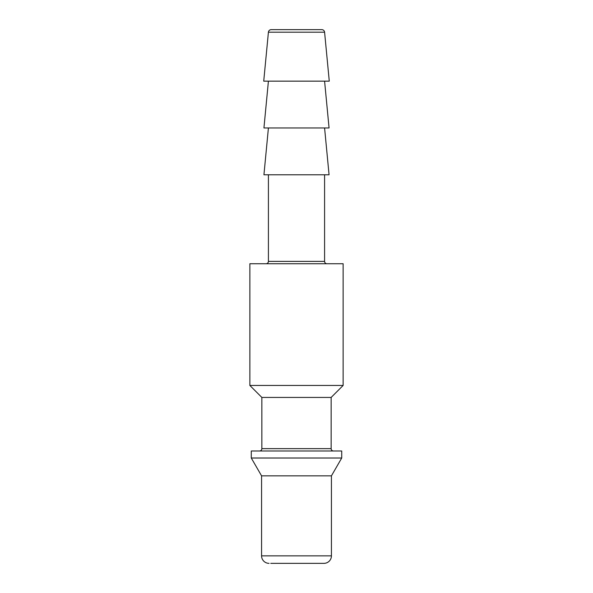 <?xml version="1.0" encoding="UTF-8"?>
<svg xmlns="http://www.w3.org/2000/svg" width="593" height="593" viewBox="0 0 593 593"><rect width="100%" height="100%" fill="white"/><g stroke="black" fill="none" stroke-linecap="round" stroke-linejoin="round"><path stroke-width="0.89" d="M270.749 563.35L323.934 563.35A7.494 7.494 0 0 0 331.428 555.856L331.428 475.853L341.724 458.011L341.724 450.991L251.276 450.991L251.276 458.011L341.724 458.011M269.066 563.35A7.494 7.494 0 0 1 261.572 555.856L261.572 475.853L331.428 475.853M261.572 475.853L251.276 458.011M261.854 448.649L331.146 448.649L331.146 397.436L261.854 397.436L261.854 448.649A2.342 2.342 0 0 1 259.519 450.991M331.146 448.649A2.342 2.342 0 0 0 333.481 450.991M331.146 397.436L343.132 385.45L343.132 263.729L249.868 263.729L249.868 385.45L343.132 385.45M261.854 397.436L249.868 385.45M268.414 174.779L268.414 261.387A2.342 2.342 0 0 1 266.072 263.729M268.414 261.387L324.586 261.387A2.342 2.342 0 0 0 326.928 263.729M324.586 261.387L324.586 174.779M268.414 127.962L263.937 174.779L329.063 174.779L324.586 127.962M268.414 81.145L263.937 127.962L329.063 127.962L324.586 81.145M268.414 32.192L263.729 81.145L329.271 81.145L324.586 32.192A2.809 2.809 0 0 0 321.791 29.65L271.209 29.65A2.809 2.809 0 0 0 268.414 32.192L324.586 32.192M323.934 563.35L322.251 563.35M261.572 555.856L331.428 555.856"/></g></svg>
